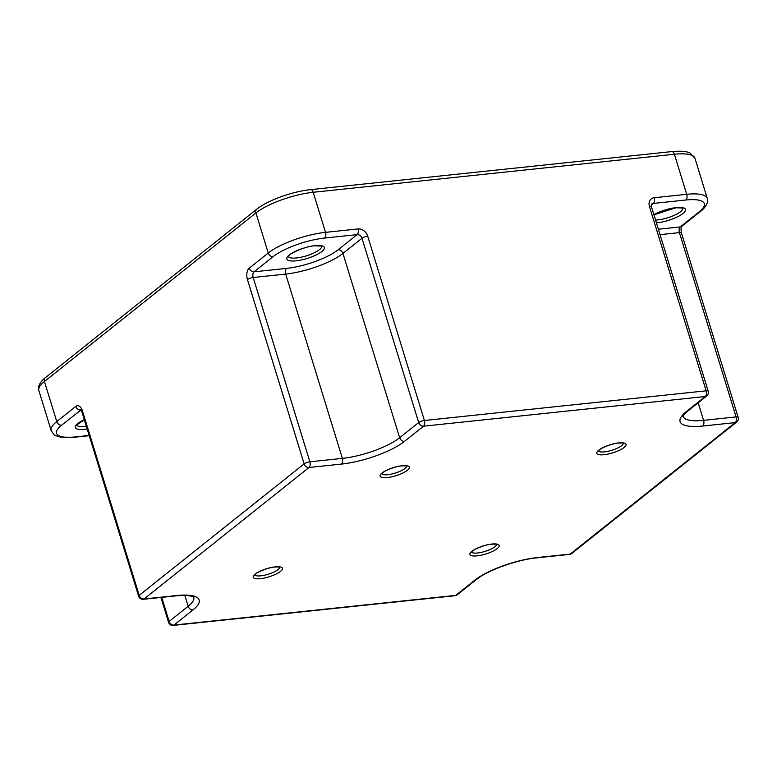 <?xml version="1.0" encoding="UTF-8"?>
<svg xmlns="http://www.w3.org/2000/svg" width="777" height="777" viewBox="0 0 777 777"><rect width="100%" height="100%" fill="white"/><g stroke="black" fill="none" stroke-linecap="round" stroke-linejoin="round"><path stroke-width="1.17" d="M653.894 214.675A19.639 5.449 -17.1 0 1 676.32 207.595A19.639 5.449 -17.1 0 1 683.051 213.461A19.639 5.449 -17.1 0 1 657.284 222.766A19.639 5.449 -17.1 0 1 656.41 222.844M655.555 220.076A17.453 4.847 162.9 0 0 657.731 219.92A17.453 4.847 162.9 0 0 674.892 215.035A17.453 4.847 162.9 0 0 682.905 208.197M87.179 429.001A19.639 5.449 -17.1 0 1 84.596 429.351A19.639 5.449 -17.1 0 1 84.314 419.677M76.874 425.048A17.453 4.847 162.9 0 0 85.033 426.505A17.453 4.847 162.9 0 0 86.364 426.34M315.112 245.639A19.639 5.449 -17.1 0 1 321.853 251.505A19.639 5.449 -17.1 0 1 296.076 260.81A19.639 5.449 -17.1 0 1 289.345 254.934A19.639 5.449 -17.1 0 1 315.112 245.639M288.354 256.497A17.453 4.847 162.9 0 0 296.523 257.964A17.453 4.847 162.9 0 0 313.685 253.079A17.453 4.847 162.9 0 0 321.697 246.241M598.436 450.932A13.092 3.632 162.9 0 0 604.467 451.864A13.092 3.632 162.9 0 0 617.074 448.329A13.092 3.632 162.9 0 0 623.368 443.259M618.832 442.919A15.268 4.235 -17.1 0 1 624.067 447.484A15.268 4.235 -17.1 0 1 604.03 454.71A15.268 4.235 -17.1 0 1 598.785 450.145A15.268 4.235 -17.1 0 1 618.832 442.919M381.711 473.756A13.092 3.632 162.9 0 0 387.742 474.698A13.092 3.632 162.9 0 0 400.349 471.153A13.092 3.632 162.9 0 0 406.643 466.083M402.107 465.744A15.268 4.235 -17.1 0 1 407.352 470.308A15.268 4.235 -17.1 0 1 387.305 477.544A15.268 4.235 -17.1 0 1 382.061 472.97A15.268 4.235 -17.1 0 1 402.107 465.744M471.542 552.058A13.092 3.632 162.9 0 0 477.583 553.001A13.092 3.632 162.9 0 0 490.18 549.456A13.092 3.632 162.9 0 0 496.484 544.386M491.938 544.046A15.268 4.235 -17.1 0 1 497.183 548.611A15.268 4.235 -17.1 0 1 477.136 555.846A15.268 4.235 -17.1 0 1 471.901 551.272A15.268 4.235 -17.1 0 1 491.938 544.046M254.817 574.883A13.092 3.632 162.9 0 0 260.858 575.825A13.092 3.632 162.9 0 0 273.455 572.28A13.092 3.632 162.9 0 0 279.759 567.22M275.213 566.87A15.268 4.235 -17.1 0 1 280.458 571.435A15.268 4.235 -17.1 0 1 260.412 578.671A15.268 4.235 -17.1 0 1 255.177 574.096A15.268 4.235 -17.1 0 1 275.213 566.87M249.213 268.191A8.732 4.837 -96 0 0 247.445 279.574A4.361 1.214 162.9 0 1 253.176 277.506L309.868 461.81L342.375 458.391L285.683 274.087L253.176 277.506A4.361 2.418 84 0 1 254.05 271.814A4.361 3.429 -128.6 0 1 249.213 268.191L268.24 253.02L255.915 212.956A4.361 3.429 51.4 0 1 256.808 209.159C267.511 200.388 292.618 191.414 310.615 189.637A4.361 2.418 84 0 1 313.189 192.288L674.387 154.254A4.361 2.418 -96 0 0 671.823 151.593C683.945 150.505 688.373 152.156 690.141 153.108L694.949 158.275A43.638 12.111 162.9 0 0 674.387 154.254L686.713 194.318L654.205 197.737A8.732 6.847 51.4 0 0 649.446 206.517L706.147 390.821A4.361 2.418 84 0 1 705.263 396.513L423.523 426.185L404.496 441.355A47.999 13.316 -17.1 0 1 341.501 464.083L308.993 467.501L144.036 598.97L176.544 595.551A47.999 13.316 -17.1 0 1 193.007 609.906L173.98 625.067L455.72 595.396L474.747 580.225A47.999 13.316 -17.1 0 1 537.752 557.507L570.26 554.079L735.217 422.61L702.699 426.039A47.999 13.316 -17.1 0 1 686.237 411.684L705.263 396.513A4.361 3.429 -128.6 0 0 706.749 395.92A4.361 4.361 0 0 0 708.206 391.219A4.361 1.214 162.9 0 0 706.147 390.821L424.407 420.493A4.361 1.214 162.9 0 0 418.686 422.562L361.985 238.257L342.948 253.419L399.65 437.733L418.686 422.562A4.361 3.429 51.4 0 0 423.523 426.185A4.361 2.418 84 0 0 424.407 420.493L367.706 236.189A8.732 6.847 51.4 0 0 358.022 228.933A4.361 2.418 84 0 1 357.138 234.625L324.631 238.053A39.268 10.897 162.9 0 0 273.086 256.643L254.05 271.814L286.558 268.386A39.268 10.897 162.9 0 0 338.102 249.796L357.138 234.625A4.361 3.429 -128.6 0 1 361.985 238.257A4.361 1.214 162.9 0 1 367.706 236.189M38.85 390.52L51.175 430.594A43.638 12.111 -17.1 0 1 56.76 421.561L44.435 381.497A43.638 12.111 162.9 0 0 38.85 390.52C36.704 385.013 43.998 378.477 45.328 377.709A4.361 3.429 51.4 0 0 44.435 381.497L255.915 212.956A43.638 12.111 162.9 0 1 313.189 192.288L325.514 232.362L358.022 228.933M81.012 409.984L61.606 425.194A4.361 3.429 -128.6 0 1 56.76 421.561L75.796 406.4A8.732 4.837 -96 0 1 82.488 411.043L139.19 595.347L304.147 463.879L247.445 279.574M698.173 402.758L703.583 420.347L736.091 416.919L679.399 232.614L660.042 234.654M658.372 229.234L680.273 226.923L699.31 211.752A39.268 10.897 162.9 0 0 685.838 200.01L653.331 203.428L651.34 205.021M161.723 597.358L169.133 621.445L188.17 606.274L184.839 595.454M61.606 425.194A39.268 10.897 162.9 0 0 75.078 436.936L89.161 435.45M193.007 609.906A4.361 3.429 -128.6 0 1 188.17 606.274A43.638 12.111 162.9 0 0 193.784 597.358M341.501 464.083A4.361 2.418 -96 0 0 342.375 458.391A43.638 12.111 162.9 0 0 399.65 437.733A4.361 3.429 -128.6 0 0 404.496 441.355M338.102 249.796A4.361 3.429 51.4 0 1 342.948 253.419A43.638 12.111 -17.1 0 1 285.683 274.087A4.361 2.418 84 0 1 286.558 268.386M683.061 416.423A43.638 12.111 162.9 0 0 703.583 420.347A4.361 2.418 84 0 1 702.699 426.039M685.838 200.01A4.361 2.418 84 0 0 686.713 194.318A43.638 12.111 -17.1 0 1 707.274 198.339L694.949 158.275M273.086 256.643A4.361 3.429 -128.6 0 1 268.24 253.02A43.638 12.111 -17.1 0 1 325.514 232.362A4.361 2.418 -96 0 1 324.631 238.053M654.205 197.737A4.361 2.418 84 0 1 653.331 203.428A4.361 3.429 51.4 0 0 651.835 204.03C651.34 203.904 651.233 204.866 651.505 206.915A4.361 1.214 162.9 0 0 649.446 206.517M309.868 461.81A4.361 1.214 162.9 0 0 304.147 463.879A4.361 3.429 -128.6 0 0 308.993 467.501A4.361 2.418 -96 0 0 309.868 461.81M707.274 198.339C709.352 203.962 702.243 210.256 700.796 211.159A4.361 3.429 -128.6 0 1 699.31 211.752M82.488 411.043A4.361 1.214 162.9 0 0 81.935 411.946L80.633 409.566L81.41 409.693M80.905 409.848A4.361 2.418 -96 0 0 80.643 410.023A4.361 3.429 -128.6 0 1 75.796 406.4M706.749 395.92L687.723 411.091A4.361 3.429 -128.6 0 1 686.237 411.684M700.796 211.159L681.759 226.33A4.361 3.429 -128.6 0 1 680.273 226.923A4.361 2.418 -96 0 0 679.399 232.614A4.361 1.214 162.9 0 1 681.448 233.013L738.15 417.327A4.361 1.214 162.9 0 0 736.091 416.919A4.361 2.418 84 0 1 735.217 422.61A4.361 3.429 -128.6 0 0 736.703 422.018A4.361 4.361 0 0 0 738.15 417.327M138.627 596.25A4.361 4.361 0 0 0 143.259 599.3A4.361 2.418 84 0 0 144.036 598.97A4.361 3.429 -128.6 0 1 139.19 595.347A4.361 1.214 162.9 0 0 138.627 596.25L81.935 411.946M75.078 436.936A4.361 2.418 84 0 1 74.301 437.266L89.238 435.693M176.544 595.551A4.361 2.418 84 0 1 175.767 595.881L143.259 599.3M571.746 553.486A4.361 3.429 -128.6 0 1 570.26 554.079A4.361 2.418 -96 0 1 569.483 554.409A4.361 4.361 0 0 0 571.746 553.486L736.703 422.018M168.57 622.348A4.361 4.361 0 0 0 173.203 625.407A4.361 2.418 84 0 0 173.98 625.067A4.361 3.429 -128.6 0 1 169.133 621.445A4.361 1.214 162.9 0 0 168.57 622.348L160.917 597.445M569.483 554.409L536.975 557.837A4.361 2.418 -96 0 0 537.752 557.507M454.943 595.726A4.361 4.361 0 0 0 457.206 594.803A4.361 3.429 51.4 0 1 455.72 595.396A4.361 2.418 84 0 1 454.943 595.726L173.203 625.407M536.975 557.837C516.948 559.654 487.082 570.532 476.243 579.632A4.361 3.429 -128.6 0 1 474.747 580.225M653.933 214.811L675.932 207.76L682.866 208.042M288.296 256.352L288.325 256.585C287.811 254.497 304.429 246.28 314.724 245.804L321.659 246.086M623.329 442.958L618.443 443.084C611.344 443.492 599.786 448.717 598.96 450.339L598.3 450.66M406.604 465.792L401.719 465.909C394.619 466.326 383.061 471.542 382.235 473.174L381.575 473.484M496.435 544.094L491.55 544.211C484.459 544.628 472.892 549.844 472.066 551.476L471.416 551.787M279.71 566.919L274.835 567.035C267.735 567.453 256.177 572.668 255.342 574.3L254.691 574.611M651.505 206.915L708.206 391.219M687.723 411.091C683.809 414.84 682.255 416.637 683.051 416.472M681.788 226.301C680.943 227.243 680.827 229.487 681.448 233.013M51.175 430.594C53.574 434.362 55.177 436.082 55.983 435.761L60.557 437.16L74.301 437.266M175.767 595.881C190.472 594.609 193.347 596.94 193.444 597.095L193.813 597.387M476.243 579.632L457.206 594.803M256.808 209.159L45.328 377.709M671.823 151.593L310.615 189.637M84.343 419.784L76.816 424.893"/></g></svg>

